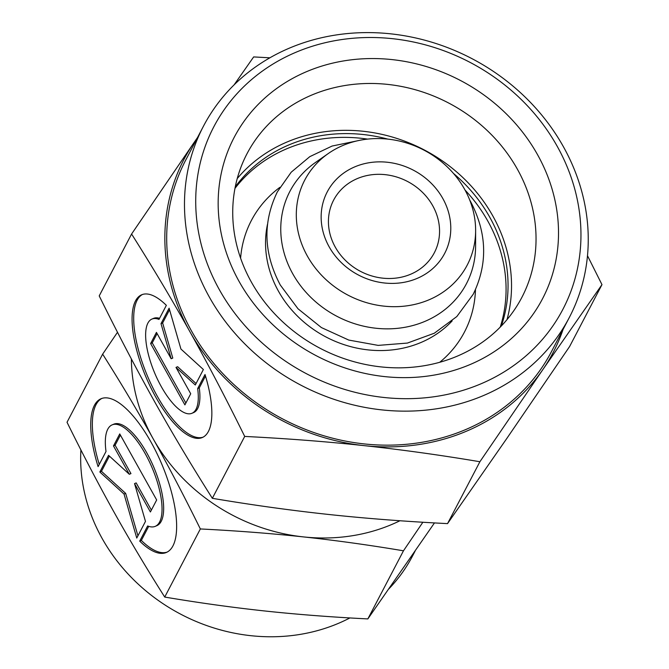 <?xml version="1.0" encoding="UTF-8"?>
<svg xmlns="http://www.w3.org/2000/svg" width="669" height="669" viewBox="0 0 669 669"><rect width="100%" height="100%" fill="white"/><g stroke="black" fill="none" stroke-linecap="round" stroke-linejoin="round"><path stroke-width="1" d="M354.796 166.857A66.281 59.181 27.6 0 0 329.131 246.777A66.281 59.181 27.6 0 0 417.138 278.404A66.281 59.181 27.6 0 0 442.803 198.484A66.281 59.181 27.6 0 0 354.796 166.857M357.271 178.606A56.815 50.727 27.6 0 0 333.647 200.081A56.815 50.727 27.6 0 0 345.998 260.943A56.815 50.727 27.6 0 0 410.707 274.215A56.815 50.727 27.6 0 0 434.34 252.74A56.815 50.727 27.6 0 0 421.988 191.869A56.815 50.727 27.6 0 0 357.271 178.606M500.253 327.074A151.503 135.272 27.6 0 0 465.047 190.071M367.59 139.11A151.503 135.272 27.6 0 0 286.658 148.811A151.503 135.272 27.6 0 0 234.978 188.365M439.734 362.28A120.261 107.375 27.6 0 0 475.475 289.627M267.491 224.324A107.375 95.876 27.6 0 0 308.593 325.853A107.375 95.876 27.6 0 0 421.052 342.453A107.375 95.876 27.6 0 0 452.169 320.894M328.278 153.536L315.5 162.45A99.614 88.935 27.6 0 0 292.763 273.813A99.614 88.935 27.6 0 0 425.024 321.337A99.614 88.935 27.6 0 0 475.6 246.167L475.626 230.588A91.678 81.852 27.6 0 0 342.854 145.491A91.678 81.852 27.6 0 0 328.278 153.536A91.678 81.852 27.6 0 0 311.98 263.469A91.678 81.852 27.6 0 0 429.08 299.771A91.678 81.852 27.6 0 0 475.626 230.588M279.876 187.345A120.261 107.375 27.6 0 0 240.606 258.15M80.899 449.919A178.021 158.946 27.6 0 0 162.174 603.12A178.021 158.946 27.6 0 0 338.481 623.332A178.021 158.946 27.6 0 0 349.912 617.93M388.923 588.812A178.021 158.946 27.6 0 0 412.514 556.031L415.131 551.039M434.474 522.915L367.85 618.917C331.414 617.094 297.044 614.443 264.732 610.973C232.419 607.485 199.086 602.853 164.725 597.066L200.34 528.953C236.767 530.785 271.137 533.436 303.458 536.906C335.763 540.385 369.104 545.026 403.466 550.804L422.875 522.238M164.725 597.066C146.662 568.583 129.861 540.443 114.315 512.638C98.778 484.824 83.015 454.703 67.025 422.264L102.641 354.152C120.704 382.635 137.505 410.774 153.05 438.58A179.911 160.635 27.6 0 0 303.458 536.906A179.911 160.635 27.6 0 0 391.934 524.412A179.911 160.635 27.6 0 0 399.953 520.741M101.847 398.431A83.516 30.339 -113 0 0 99.246 464.411M98.092 466.628A83.516 30.339 67 0 1 101.027 398.741A83.516 30.339 67 0 1 127.645 410.097A83.516 30.339 67 0 1 171.348 491.682A83.516 30.339 67 0 1 166.338 552.477A83.516 30.339 67 0 1 139.721 541.121L147.64 525.959A55.126 20.02 -113 0 0 155.241 526.344A55.126 20.02 -113 0 0 161.354 499.743A55.126 20.02 -113 0 0 140.515 445.897A55.126 20.02 -113 0 0 112.124 424.874A55.126 20.02 -113 0 0 106.011 451.475L98.092 466.628M112.124 424.874L113.755 424.188A55.126 20.02 67 0 1 142.137 445.211A55.126 20.02 67 0 1 162.977 499.057A55.126 20.02 67 0 1 156.864 525.65L155.241 526.344M120.412 435.084L115.101 445.219L130.957 473.593L129.334 474.279L113.479 445.914L119.751 433.913L156.671 499.969L150.4 511.969L134.544 483.603L145.474 521.394L136.76 538.06L124.033 494.056L99.84 471.996L108.554 455.33L129.334 474.279M113.479 445.914L115.101 445.219M109.407 456.116L101.462 471.311L125.663 493.371L137.931 535.81M99.84 471.996L101.462 471.311M124.033 494.056L125.663 493.371M134.544 483.603L136.167 482.909L151.37 510.113M148.702 526.352L141.343 540.427A83.516 30.339 -113 0 0 167.141 552.101M139.721 541.121L141.343 540.427M117.501 332.267L102.641 354.152M367.85 618.917L403.466 550.804M131.375 358.944A179.911 160.635 27.6 0 0 153.05 438.58C168.588 466.393 184.351 496.515 200.34 528.953M289.292 48.176A206.428 184.31 -152.4 0 1 524.412 96.386A206.428 184.31 -152.4 0 1 569.294 317.532A206.428 184.31 -152.4 0 1 483.436 395.571A206.428 184.31 -152.4 0 1 248.308 347.362A206.428 184.31 -152.4 0 1 203.435 126.224A206.428 184.31 -152.4 0 1 289.292 48.176M569.294 317.532L551.507 351.534A206.428 184.31 -152.4 0 1 465.657 429.582A206.428 184.31 -152.4 0 1 230.529 381.372A206.428 184.31 -152.4 0 1 185.648 160.234L203.435 126.224M295.715 52.366A196.962 175.855 -152.4 0 1 557.227 146.335A196.962 175.855 -152.4 0 1 480.961 383.822A196.962 175.855 -152.4 0 1 219.449 289.853A196.962 175.855 -152.4 0 1 295.715 52.366M235.287 186.81A151.503 135.272 -152.4 0 1 288.64 145.031A151.503 135.272 -152.4 0 1 387.869 139.119M453.473 173.422A151.503 135.272 -152.4 0 1 501.357 325.937M311.461 95.174A155.066 138.45 -152.4 0 1 488.094 131.383A155.066 138.45 -152.4 0 1 521.803 297.504A155.066 138.45 -152.4 0 1 457.312 356.134A155.066 138.45 -152.4 0 1 280.679 319.924A155.066 138.45 -152.4 0 1 246.97 153.795A155.066 138.45 -152.4 0 1 311.461 95.174M237.252 178.548A155.066 138.45 -152.4 0 1 286.959 142.037A155.066 138.45 -152.4 0 1 452.495 168.471A155.066 138.45 -152.4 0 1 507.018 319.615M306.511 71.683A174.007 155.359 -152.4 0 1 537.55 154.698A174.007 155.359 -152.4 0 1 470.165 364.513A174.007 155.359 -152.4 0 1 239.126 281.49A174.007 155.359 -152.4 0 1 306.511 71.683M269.883 57.81L253.66 56.924L234.05 84.921M479.899 461.735L542.735 369.74A208.318 185.999 -152.4 0 1 466.544 431.171A208.318 185.999 -152.4 0 1 364.103 445.638C401.509 449.668 440.11 455.037 479.899 461.735L447.536 523.618C405.355 521.494 365.558 518.433 328.136 514.411C290.731 510.38 252.129 505.011 212.341 498.313C191.434 465.331 171.983 432.751 153.979 400.555C135.991 368.351 117.736 333.471 99.221 295.907L131.584 234.025C152.49 267.006 171.941 299.595 189.946 331.782C207.934 363.986 226.189 398.875 244.703 436.431C286.884 438.546 326.681 441.615 364.103 445.638A208.318 185.999 -152.4 0 1 189.946 331.782A208.318 185.999 -152.4 0 1 194.42 142.029L131.584 234.025M563.106 329.365A208.318 185.999 -152.4 0 1 542.735 369.74L601.975 284.634L569.612 346.517L506.776 438.513L447.536 523.618M142.464 294.485A77.554 28.173 -113 0 0 138.918 351.668A77.554 28.173 -113 0 0 179.192 426.312A77.554 28.173 -113 0 0 203.083 437.166M205.015 374.506A77.554 28.173 67 0 1 202.289 437.543A77.554 28.173 67 0 1 177.569 426.998A77.554 28.173 67 0 1 136.986 351.25A77.554 28.173 67 0 1 141.636 294.795A77.554 28.173 67 0 1 166.355 305.34L158.996 319.414A51.187 18.59 -113 0 0 151.947 319.063A51.187 18.59 -113 0 0 146.268 343.757A51.187 18.59 -113 0 0 165.619 393.757A51.187 18.59 -113 0 0 191.978 413.275A51.187 18.59 -113 0 0 197.656 388.58L205.015 374.506M151.947 319.063L153.569 318.369A51.187 18.59 67 0 1 159.557 318.335M190.724 393.748L184.895 404.887L150.617 343.548L156.437 332.401L171.164 358.751L161.012 323.654L169.106 308.183L180.923 349.034L203.384 369.522L195.298 384.993L175.997 367.398L190.724 393.748M175.997 367.398L177.62 366.712L196.067 383.529M169.558 309.739L162.634 322.968L172.786 358.057L171.164 358.751M161.012 323.654L162.634 322.968M157.09 333.572L152.239 342.854L185.865 403.031M150.617 343.548L152.239 342.854M205.483 376.037L199.278 387.895A51.187 18.59 67 0 1 193.6 412.589L191.978 413.275M197.656 388.58L199.278 387.895M244.703 436.431L212.341 498.313M197.514 137.546L194.42 142.029A208.318 185.999 -152.4 0 1 197.246 138.057M601.975 284.634L587.482 255.709M356.744 140.958L332.092 146.043L309.814 156.646L291.207 172.201L277.376 191.827C262.557 222.317 263.536 253.384 280.319 285.053L297.998 308.769L321.396 327.567L348.792 340.078L378.177 345.388L407.404 343.072L434.298 333.229L456.827 316.546L473.226 294.243C488.036 263.762 487.057 232.687 470.274 201.018L469.713 200.031"/></g></svg>
